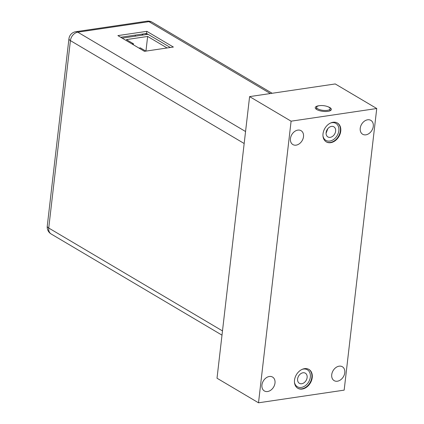 <?xml version="1.0" encoding="UTF-8"?>
<svg xmlns="http://www.w3.org/2000/svg" width="424" height="424" viewBox="0 0 424 424"><rect width="100%" height="100%" fill="white"/><g stroke="black" fill="none" stroke-linecap="round" stroke-linejoin="round"><path stroke-width="0.64" d="M249.598 96.608L217.014 378.224L258.513 402.8L344.161 390.138L376.745 108.518L335.241 83.947L249.598 96.608L291.097 121.179L376.745 108.518M258.513 402.8L291.097 121.179M269.335 376.496A8.067 5.978 -59.4 0 1 272.574 377.074A8.067 5.978 -59.4 0 1 274.524 385.093A8.067 5.978 -59.4 0 1 267.597 391.527A8.067 5.978 -59.4 0 1 264.359 390.949A8.067 5.978 -59.4 0 1 262.408 382.93A8.067 5.978 -59.4 0 1 269.335 376.496M339.121 366.177A8.067 5.978 -59.4 0 1 342.364 366.755A8.067 5.978 -59.4 0 1 344.309 374.774A8.067 5.978 -59.4 0 1 337.382 381.213A8.067 5.978 -59.4 0 1 334.144 380.635A8.067 5.978 -59.4 0 1 332.199 372.616A8.067 5.978 -59.4 0 1 339.121 366.177M296.106 145.146A8.067 5.978 120.6 0 0 303.033 138.712A8.067 5.978 120.6 0 0 301.082 130.693A8.067 5.978 120.6 0 0 297.844 130.115A8.067 5.978 120.6 0 0 290.917 136.549A8.067 5.978 120.6 0 0 292.867 144.568A8.067 5.978 120.6 0 0 296.106 145.146M365.891 134.827A8.067 5.978 120.6 0 0 372.818 128.393A8.067 5.978 120.6 0 0 370.868 120.374A8.067 5.978 120.6 0 0 367.629 119.796A8.067 5.978 120.6 0 0 360.702 126.23A8.067 5.978 120.6 0 0 362.653 134.249A8.067 5.978 120.6 0 0 365.891 134.827M333.063 122.266A10.944 8.12 120.6 0 0 323.66 131A10.944 8.12 120.6 0 0 326.305 141.886A10.944 8.12 120.6 0 0 330.704 142.671A10.944 8.12 120.6 0 0 340.106 133.936A10.944 8.12 120.6 0 0 337.462 123.05A10.944 8.12 120.6 0 0 333.063 122.266M304.554 368.647A10.944 8.12 120.6 0 0 295.152 377.387A10.944 8.12 120.6 0 0 297.796 388.273A10.944 8.12 120.6 0 0 302.195 389.057A10.944 8.12 120.6 0 0 311.598 380.317A10.944 8.12 120.6 0 0 308.953 369.431A10.944 8.12 120.6 0 0 304.554 368.647M327.837 106.689A8.12 2.809 -173.4 0 1 330.678 110.457A8.12 2.809 -173.4 0 1 327.991 111.337A8.12 2.809 -173.4 0 1 315.689 108.724A8.12 2.809 -173.4 0 1 318.615 105.788A8.12 2.809 -173.4 0 1 319.314 105.703M326.072 133.284L327.821 128.657M331.504 126.394A5.872 4.357 120.6 0 0 326.459 131.085A5.872 4.357 120.6 0 0 327.879 136.926A5.872 4.357 120.6 0 0 330.238 137.344A5.872 4.357 120.6 0 0 335.283 132.659A5.872 4.357 120.6 0 0 333.863 126.813A5.872 4.357 120.6 0 0 331.504 126.394M302.996 372.776A5.872 4.357 120.6 0 0 297.95 377.466A5.872 4.357 120.6 0 0 299.371 383.307A5.872 4.357 120.6 0 0 301.729 383.731A5.872 4.357 120.6 0 0 306.775 379.04A5.872 4.357 120.6 0 0 305.36 373.2A5.872 4.357 120.6 0 0 302.996 372.776M319.426 105.687A6.821 2.359 6.6 0 0 316.59 107.235A6.821 2.359 6.6 0 0 320.141 109.779A6.821 2.359 6.6 0 0 327.307 110.351A6.821 2.359 6.6 0 0 330.142 108.804A6.821 2.359 6.6 0 0 326.591 106.26A6.821 2.359 6.6 0 0 319.426 105.687M145.363 33.618L146.826 34.482M135.214 36.199L135.341 35.097M143.164 35.022L141.701 34.159M148.05 34.302L122.149 38.128M138.961 48.087L140.371 47.875L145.84 51.113M167.104 47.97L147.647 36.448L126.384 39.596L133.459 43.783L132.055 43.995M133.459 43.783L133.348 44.759M147.647 36.448L145.951 51.097M47.255 226.146L68.942 38.743A8.03 2.777 6.6 0 0 70.416 40.625L48.734 228.027A8.03 2.777 -173.4 0 1 47.255 226.146A8.03 8.03 0 0 0 51.14 233.979L51.14 233.979A8.03 5.952 -59.4 0 1 48.734 228.027L222.489 330.916M244.171 143.508L70.416 40.625A8.03 5.952 -59.4 0 1 77.783 32.182A8.03 4.616 -98.4 0 0 75.742 31.721A8.03 8.03 0 0 0 68.942 38.743M146.916 21.2A8.03 4.616 81.6 0 1 148.957 21.661A8.03 5.952 -59.4 0 1 152.179 22.234A8.03 8.03 0 0 0 146.916 21.2L75.742 31.721M117.888 35.605L144.43 51.325L173.374 47.043L146.826 31.328L117.888 35.605M170.326 47.493L146.582 33.438L120.686 37.264M146.826 31.328L146.582 33.438M302.105 369.384A9.853 7.303 -59.4 0 1 303.425 369.071A9.853 7.303 -59.4 0 1 310.336 377.074A9.853 7.303 -59.4 0 1 301.3 387.435A9.853 7.303 -59.4 0 1 294.468 382.289M330.614 123.002A9.853 7.303 -59.4 0 1 331.934 122.684A9.853 7.303 -59.4 0 1 338.845 130.693A9.853 7.303 -59.4 0 1 329.808 141.054A9.853 7.303 -59.4 0 1 322.971 135.908M308.762 369.325A10.944 8.12 -59.4 0 1 311.168 380.233A10.944 8.12 -59.4 0 1 301.814 388.829A10.944 8.12 -59.4 0 1 297.611 388.156M337.266 122.939A10.944 8.12 -59.4 0 1 339.677 133.852A10.944 8.12 -59.4 0 1 330.322 142.448A10.944 8.12 -59.4 0 1 326.12 141.775M270.348 93.54L148.957 21.661L77.783 32.182L245.554 131.525M316.352 109.291L316.59 107.235M329.909 110.86L330.142 108.804M51.14 233.979L221.996 335.146M152.179 22.234L272.15 93.275"/></g></svg>
